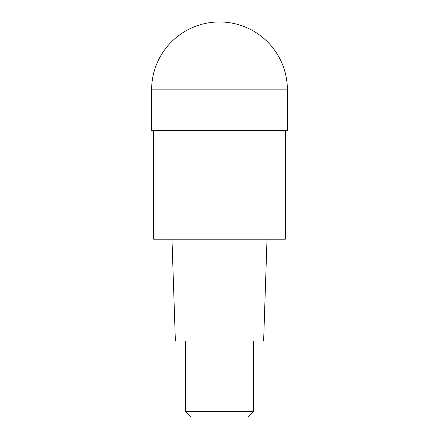 <?xml version="1.0" encoding="UTF-8"?>
<svg xmlns="http://www.w3.org/2000/svg" width="439" height="439" viewBox="0 0 439 439"><rect width="100%" height="100%" fill="white"/><g stroke="black" fill="none" stroke-linecap="round" stroke-linejoin="round"><path stroke-width="0.66" d="M219.5 130.57L287.386 130.57L287.386 89.836L151.614 89.836L151.614 130.57L219.5 130.57M153.65 130.57L153.65 239.189L285.35 239.189L285.35 130.57M171.978 239.189L175.375 341.015L263.625 341.015L267.022 239.189M253.446 411.617L248.013 417.05L190.987 417.05L185.554 411.617L253.446 411.617L253.446 341.015M287.386 89.836A67.886 67.886 0 0 0 219.5 21.95A67.886 67.886 0 0 0 151.614 89.836L151.614 130.57M219.5 21.95A67.886 67.886 0 0 0 151.614 89.836M185.554 411.617L185.554 341.015"/></g></svg>
